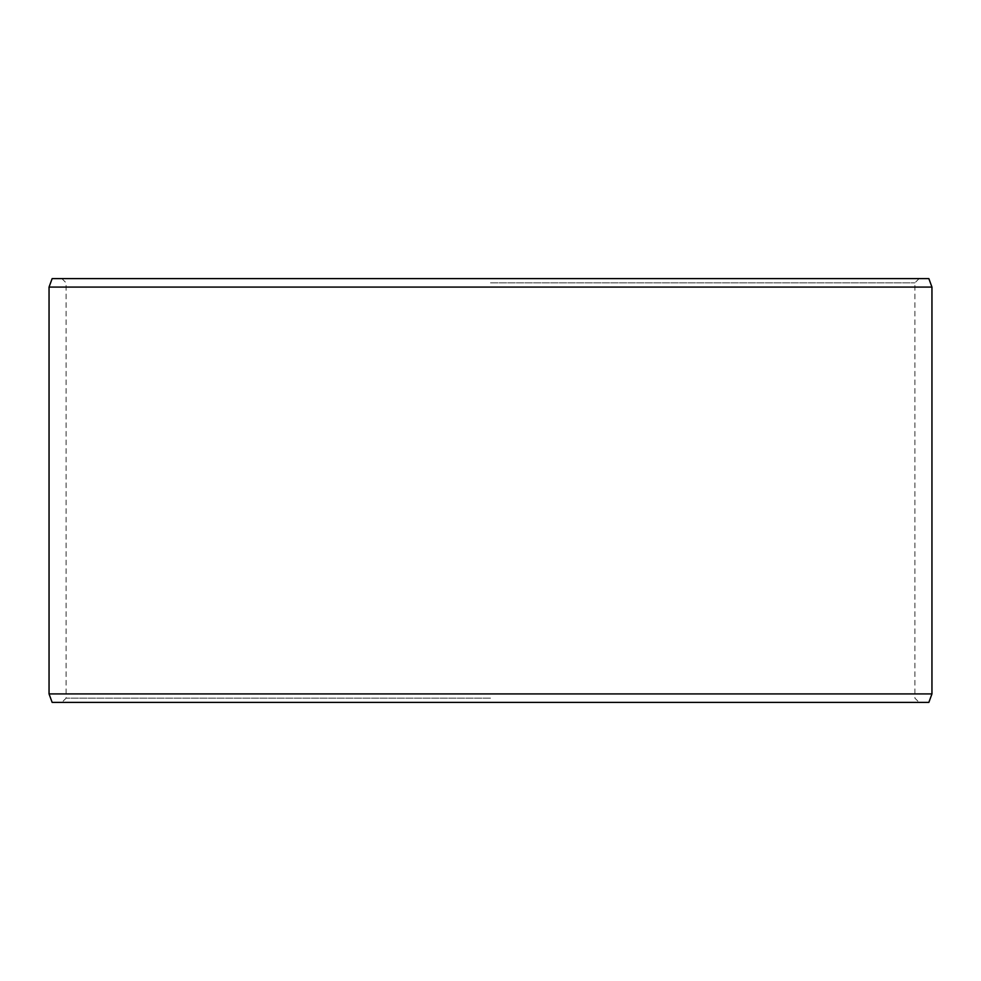 <?xml version="1.0" encoding="UTF-8"?>
<svg xmlns="http://www.w3.org/2000/svg" width="981" height="981" viewBox="0 0 981 981"><rect width="100%" height="100%" fill="white"/><g stroke="black" fill="none" stroke-linecap="round" stroke-linejoin="round"><path stroke-width="0.74" stroke-dasharray="4.91 3.68" d="M928.86 702.396L52.14 702.396M490.5 698.153L66.107 698.153L490.5 698.153M490.5 282.847L914.893 282.847L490.5 282.847M928.86 278.604L52.14 278.604M931.95 287.077L49.05 287.077M49.05 693.923L931.95 693.923M61.864 278.604L66.107 282.847L66.107 698.153L61.864 702.396M919.136 278.604L914.893 282.847L914.893 698.153L919.136 702.396"/><path stroke-width="1.47" d="M52.14 278.604L928.86 278.604L931.95 287.077L49.05 287.077L52.14 278.604M49.05 693.923L52.14 702.396L928.86 702.396L931.95 693.923L49.05 693.923L49.05 287.077M931.95 693.923L931.95 287.077"/></g></svg>
